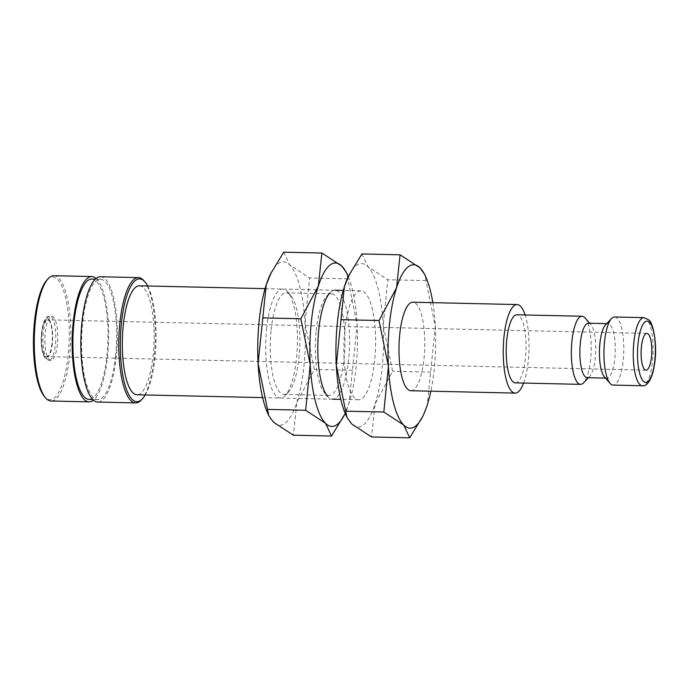 <?xml version="1.0" encoding="UTF-8"?>
<svg xmlns="http://www.w3.org/2000/svg" width="690" height="690" viewBox="0 0 690 690"><rect width="100%" height="100%" fill="white"/><g stroke="black" fill="none" stroke-linecap="round" stroke-linejoin="round"><path stroke-width="0.52" stroke-dasharray="3.45 2.59" d="M585.025 317.935A34.06 9.902 -88.7 0 1 590.623 359.611A34.06 9.902 -88.7 0 1 583.559 382.812M515.361 382.881A34.06 9.902 91.3 0 0 525.461 358.136A34.06 9.902 91.3 0 0 516.896 314.778M588.415 323.213A27.246 7.918 -88.7 0 1 590.795 324.55A27.246 7.918 -88.7 0 1 595.272 357.894A27.246 7.918 -88.7 0 1 589.622 376.455A27.246 7.918 -88.7 0 1 587.19 377.689M605.527 324.887A27.246 7.918 -88.7 0 1 607.968 323.653A27.246 7.918 -88.7 0 1 614.816 358.334A27.246 7.918 -88.7 0 1 606.734 378.129A27.246 7.918 -88.7 0 1 604.354 376.792M614.635 316.986A34.06 9.902 -88.7 0 1 623.199 360.344A34.06 9.902 -88.7 0 1 613.1 385.089M523.581 383.062A44.272 12.869 91.3 0 0 528.264 360.93A44.272 12.869 91.3 0 0 525.125 314.968M410.878 390.738A44.272 12.869 91.3 0 0 424.014 358.567A44.272 12.869 91.3 0 0 412.879 302.211M361.922 253.946L367.873 266.685L387.789 279.735L383.209 325.335L392.601 371.246L375.084 403.943L371.539 436.96M348.812 275.526A81.739 23.762 -88.7 0 1 367.873 266.685A81.739 23.762 -88.7 0 1 383.209 325.335A81.739 23.762 -88.7 0 1 382.148 367.632A81.739 23.762 -88.7 0 1 375.084 403.943A81.739 23.762 -88.7 0 1 351.624 423.902A81.739 23.762 -88.7 0 1 345.673 414.5M432.846 302.66A81.739 23.762 -88.7 0 1 435.338 326.508A81.739 23.762 -88.7 0 1 434.277 368.805A81.739 23.762 -88.7 0 1 430.845 391.187M421.944 417.985L427.214 405.125L435.338 326.508L424.652 274.335M57.382 344.353A22.071 6.417 -88.7 0 1 50.836 360.387A22.071 6.417 -88.7 0 1 45.281 332.287A22.071 6.417 -88.7 0 1 51.828 316.253A22.071 6.417 -88.7 0 1 57.382 344.353M53.949 275.698A62.669 18.216 -88.7 0 1 69.707 355.471A62.669 18.216 -88.7 0 1 51.112 401.002M47.23 279.7A61.419 17.854 -88.7 0 1 64.713 294.363A61.419 17.854 -88.7 0 1 68.163 355.1A61.419 17.854 -88.7 0 1 44.583 396.698M96.143 278.458A62.669 18.216 -88.7 0 1 107.606 356.325A62.669 18.216 -88.7 0 1 93.392 400.148M115.601 355.842A60.159 17.492 -88.7 0 1 97.756 399.545A60.159 17.492 -88.7 0 1 82.627 322.963A60.159 17.492 -88.7 0 1 100.473 279.252A60.159 17.492 -88.7 0 1 115.601 355.842M91.787 279.062A60.159 17.492 -88.7 0 1 106.915 355.643A60.159 17.492 -88.7 0 1 89.07 399.355M143.891 280.692A62.669 18.216 -88.7 0 1 154.189 357.386A62.669 18.216 -88.7 0 1 141.2 400.071M100.533 276.75A62.669 18.216 -88.7 0 1 116.291 356.523A62.669 18.216 -88.7 0 1 97.695 402.054M147.677 285.988A61.419 17.854 -88.7 0 1 155.043 357.066A61.419 17.854 -88.7 0 1 145.211 394.956M344.81 330.406A54.493 15.844 91.3 0 0 358.515 399.777A54.493 15.844 91.3 0 0 374.687 360.189A54.493 15.844 91.3 0 0 360.982 290.818A54.493 15.844 91.3 0 0 344.81 330.406M139.44 285.807A54.493 15.844 -88.7 0 1 153.145 355.178A54.493 15.844 -88.7 0 1 136.974 394.766M41.943 333.201A18.389 5.348 91.3 0 0 46.575 356.609A18.389 5.348 91.3 0 0 52.026 343.249A18.389 5.348 91.3 0 0 47.403 319.832A18.389 5.348 91.3 0 0 41.943 333.201M425.946 280.597L387.789 279.735M430.758 372.108L392.601 371.246M316.236 330.743A50.81 14.775 -88.7 0 1 326.767 296.131A50.81 14.775 -88.7 0 1 331.304 293.828A50.81 14.775 -88.7 0 1 344.086 358.507A50.81 14.775 -88.7 0 1 329.009 395.422A50.81 14.775 -88.7 0 1 324.576 392.921A50.81 14.775 -88.7 0 1 316.236 330.743M326.767 296.131L330.044 292.689A54.493 15.844 -88.7 0 1 345.552 305.696A54.493 15.844 -88.7 0 1 348.623 359.594A54.493 15.844 -88.7 0 1 327.698 396.5L324.576 392.921M271.161 329.725A50.81 14.775 -88.7 0 1 286.229 292.81A50.81 14.775 -88.7 0 1 290.663 295.311A50.81 14.775 -88.7 0 1 299.012 357.489A50.81 14.775 -88.7 0 1 288.48 392.101A50.81 14.775 -88.7 0 1 283.935 394.404A50.81 14.775 -88.7 0 1 271.161 329.725M266.625 328.638A54.493 15.844 -88.7 0 1 287.54 291.732A54.493 15.844 -88.7 0 1 296.493 358.421A54.493 15.844 -88.7 0 1 285.194 395.543A54.493 15.844 -88.7 0 1 269.687 382.536A54.493 15.844 -88.7 0 1 266.625 328.638M283.728 252.178L289.679 264.917L309.603 277.966L305.023 323.567L314.407 369.478L296.898 402.175L293.353 435.192M270.627 273.757A81.739 23.762 -88.7 0 1 289.679 264.917A81.739 23.762 -88.7 0 1 305.023 323.567A81.739 23.762 -88.7 0 1 303.962 365.864A81.739 23.762 -88.7 0 1 296.898 402.175A81.739 23.762 -88.7 0 1 273.438 422.133A81.739 23.762 -88.7 0 1 267.487 412.732M348.26 276.673A81.739 23.762 -88.7 0 1 357.144 324.74A81.739 23.762 -88.7 0 1 356.083 367.037A81.739 23.762 -88.7 0 1 349.028 403.357L357.144 324.74L346.466 272.567M343.749 416.217L349.028 403.357A81.739 23.762 -88.7 0 1 345.173 413.327M347.76 278.829L309.603 277.966M352.573 370.34L314.407 369.478M643.96 317.65A34.06 9.902 -88.7 0 1 646.573 318.953A34.06 9.902 -88.7 0 1 652.524 361.008A34.06 9.902 -88.7 0 1 642.416 385.753M51.578 317.055A22.071 6.417 -88.7 0 1 55.433 344.31A22.071 6.417 -88.7 0 1 48.887 360.344A22.071 6.417 -88.7 0 1 47.196 359.499A22.071 6.417 -88.7 0 1 43.341 332.244A22.071 6.417 -88.7 0 1 49.887 316.21A22.071 6.417 -88.7 0 1 51.578 317.055M52.354 343.568A19.562 5.684 -88.7 0 1 45.04 357.041A19.562 5.684 -88.7 0 1 41.624 332.882A19.562 5.684 -88.7 0 1 48.93 319.41A19.562 5.684 -88.7 0 1 52.354 343.568M589.622 376.455L588.415 377.715M606.734 378.129L605.501 378.103M50.836 360.387L48.887 360.344L45.669 358.869L43.651 355.678C41.9 351.331 41.081 345.457 41.193 338.065C42.133 323.179 45.031 315.899 49.887 316.21L51.828 316.253M97.756 399.545L92.658 399.432M358.515 399.777L340.808 399.372M332.451 399.182L262.614 397.604M646.03 370.168L46.575 356.609M646.858 333.391L47.403 319.832M360.982 290.818L343.275 290.412M334.917 290.223L265.081 288.644M100.473 279.252L95.375 279.139M607.968 323.653L606.734 323.627M590.795 324.55L589.648 323.239M331.304 293.828L286.229 292.81M290.663 295.311L287.54 291.732M288.48 392.101L285.194 395.543M329.009 395.422L283.935 394.404"/><path stroke-width="1.03" d="M588.415 377.715L583.559 382.812A34.06 9.902 -88.7 0 1 580.514 384.356A34.06 9.902 -88.7 0 1 571.95 340.998A34.06 9.902 -88.7 0 1 582.058 316.253A34.06 9.902 -88.7 0 1 585.025 317.935L589.648 323.239M582.058 316.253L516.896 314.778A34.06 9.902 91.3 0 0 506.796 339.523A34.06 9.902 91.3 0 0 515.361 382.881L580.514 384.356M605.501 378.103L587.19 377.689A27.246 7.918 -88.7 0 1 580.333 343.008A27.246 7.918 -88.7 0 1 588.415 323.213L606.734 323.627M610.124 383.416L604.354 376.792A27.246 7.918 -88.7 0 1 599.886 343.447A27.246 7.918 -88.7 0 1 605.527 324.887L611.59 318.53A34.06 9.902 -88.7 0 1 614.635 316.986L643.96 317.65A34.06 9.902 -88.7 0 0 633.851 342.395A34.06 9.902 -88.7 0 0 639.803 384.459A34.06 9.902 -88.7 0 0 642.416 385.753L613.1 385.089A34.06 9.902 -88.7 0 1 610.124 383.416A34.06 9.902 -88.7 0 1 604.535 341.731A34.06 9.902 -88.7 0 1 611.59 318.53M525.125 314.968A44.272 12.869 91.3 0 0 517.129 304.566A44.272 12.869 91.3 0 0 503.993 336.729A44.272 12.869 91.3 0 0 515.128 393.093A44.272 12.869 91.3 0 0 523.581 383.062M517.129 304.566L412.879 302.211A44.272 12.869 91.3 0 0 399.743 334.374A44.272 12.869 91.3 0 0 410.878 390.738L515.128 393.093M430.845 391.187A81.739 23.762 -88.7 0 1 427.214 405.125A81.739 23.762 -88.7 0 1 422.806 416.243A81.739 23.762 -88.7 0 1 403.754 425.083L409.705 437.822L371.539 436.96L351.624 423.902L346.966 417.433L336.289 365.26A81.739 23.762 -88.7 0 1 337.341 322.963A81.739 23.762 -88.7 0 1 344.405 286.643A81.739 23.762 -88.7 0 1 348.812 275.526L361.922 253.946L400.079 254.808L396.534 287.825A81.739 23.762 -88.7 0 1 419.994 267.867A81.739 23.762 -88.7 0 1 425.946 277.268A81.739 23.762 -88.7 0 1 432.846 302.66M346.966 417.433L345.673 414.5A81.739 23.762 -88.7 0 1 336.289 365.26L344.405 286.643L349.683 273.783M379.026 320.522L388.41 366.433A81.739 23.762 -88.7 0 1 389.471 324.136A81.739 23.762 -88.7 0 1 396.534 287.825L379.026 320.522L340.86 319.66M93.392 400.148A62.669 18.216 -88.7 0 1 89.01 401.856L51.112 401.002A62.669 18.216 -88.7 0 1 45.644 397.914A62.669 18.216 -88.7 0 1 35.354 321.221A62.669 18.216 -88.7 0 1 48.343 278.536A62.669 18.216 -88.7 0 1 53.949 275.698L91.848 276.552A62.669 18.216 -88.7 0 1 96.143 278.458M45.644 397.914L44.583 396.698A61.419 17.854 -88.7 0 1 34.5 321.54A61.419 17.854 -88.7 0 1 47.23 279.7L48.343 278.536M89.01 401.856A62.669 18.216 -88.7 0 1 73.252 322.083A62.669 18.216 -88.7 0 1 91.848 276.552M92.658 399.432L89.07 399.355A60.159 17.492 -88.7 0 1 73.942 322.765A60.159 17.492 -88.7 0 1 91.787 279.062L95.375 279.139M145.211 394.956A61.419 17.854 -88.7 0 1 142.312 398.906L141.2 400.071A62.669 18.216 -88.7 0 1 135.594 402.908A62.669 18.216 -88.7 0 1 119.836 323.136A62.669 18.216 -88.7 0 1 138.431 277.604A62.669 18.216 -88.7 0 1 143.891 280.692L144.96 281.917A61.419 17.854 -88.7 0 1 147.677 285.988M135.594 402.908L97.695 402.054A62.669 18.216 -88.7 0 1 81.938 322.282A62.669 18.216 -88.7 0 1 100.533 276.75L138.431 277.604M142.312 398.906A61.419 17.854 -88.7 0 1 124.83 384.252A61.419 17.854 -88.7 0 1 121.38 323.507A61.419 17.854 -88.7 0 1 144.96 281.917M262.614 397.604L136.974 394.766A54.493 15.844 -88.7 0 1 123.277 325.395A54.493 15.844 -88.7 0 1 139.44 285.807L265.081 288.644M651.489 356.799A18.389 5.348 -88.7 0 1 646.03 370.168A18.389 5.348 -88.7 0 1 641.407 346.751A18.389 5.348 -88.7 0 1 646.858 333.391A18.389 5.348 -88.7 0 1 651.489 356.799M403.754 425.083A81.739 23.762 -88.7 0 1 388.41 366.433L383.83 412.034L403.754 425.083M425.946 277.268L424.652 274.335L419.994 267.867L400.079 254.808M409.705 437.822L422.806 416.243M383.83 412.034L345.673 411.171M327.698 396.5A54.493 15.844 -88.7 0 1 318.745 329.811A54.493 15.844 -88.7 0 1 330.044 292.689M345.173 413.327A81.739 23.762 -88.7 0 1 344.62 414.474A81.739 23.762 -88.7 0 1 325.559 423.315A81.739 23.762 -88.7 0 1 310.224 364.665A81.739 23.762 -88.7 0 1 311.285 322.368A81.739 23.762 -88.7 0 1 318.349 286.057L300.831 318.754L310.224 364.665L305.644 410.265L325.559 423.315L331.511 436.054L293.353 435.192L273.438 422.133L268.781 415.665L258.095 363.492A81.739 23.762 -88.7 0 1 259.155 321.195A81.739 23.762 -88.7 0 1 266.219 284.875A81.739 23.762 -88.7 0 1 270.627 273.757L283.728 252.178L321.894 253.04L318.349 286.057A81.739 23.762 -88.7 0 1 341.809 266.099A81.739 23.762 -88.7 0 1 347.76 275.5A81.739 23.762 -88.7 0 1 348.26 276.673M268.781 415.665L267.487 412.732A81.739 23.762 -88.7 0 1 258.095 363.492L266.219 284.875L271.489 272.015M347.76 275.5L346.466 272.567L341.809 266.099L321.894 253.04M331.511 436.054L344.62 414.474M300.831 318.754L262.674 317.892M305.644 410.265L267.487 409.403M649.488 322.299A30.653 8.91 -88.7 0 1 654.845 360.154A30.653 8.91 -88.7 0 1 643.399 381.26A30.653 8.91 -88.7 0 1 638.043 343.404A30.653 8.91 -88.7 0 1 649.488 322.299M643.96 317.65L648.635 319.815C653.206 322.058 657.708 345.811 654.534 364.044C652.119 381.268 646.03 386.624 642.416 385.753M340.808 399.372L332.451 399.182M343.275 290.412L334.917 290.223"/></g></svg>
